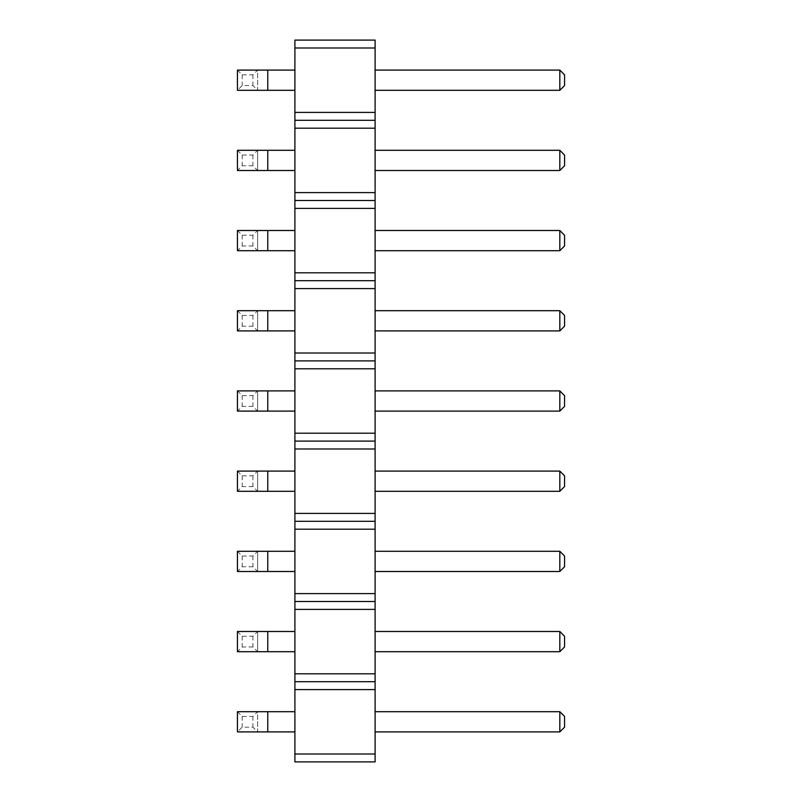 <?xml version="1.0" encoding="UTF-8"?>
<svg xmlns="http://www.w3.org/2000/svg" width="802" height="802" viewBox="0 0 802 802"><rect width="100%" height="100%" fill="white"/><g stroke="black" fill="none" stroke-linecap="round" stroke-linejoin="round"><path stroke-width="0.6" stroke-dasharray="4.01 3.01" d="M375.105 47.99L375.105 120.3L294.905 120.3L294.905 40.1L375.105 40.1L375.105 47.99L294.905 47.99M375.105 120.3L375.105 761.9L294.905 761.9L294.905 120.3M375.105 310.695L375.105 330.905L375.105 310.695L559.826 310.695L559.826 330.905L375.105 330.905M375.105 411.105L375.105 390.895L375.105 411.105L559.826 411.105L564.558 406.363L564.558 395.637L559.826 390.895L375.105 390.895M375.105 571.505L375.105 551.295L375.105 571.505L559.826 571.505L564.558 566.763L564.558 556.037L559.826 551.295L375.105 551.295M375.105 491.305L375.105 471.095L375.105 491.305L559.826 491.305L564.558 486.563L564.558 475.837L559.826 471.095L375.105 471.095M375.105 90.305L375.105 70.095L375.105 90.305L559.826 90.305L564.558 85.563L564.558 74.837L559.826 70.095L375.105 70.095M375.105 250.705L375.105 230.495L375.105 250.705L559.826 250.705L564.558 245.963L564.558 235.237L559.826 230.495L375.105 230.495M375.105 170.505L375.105 150.295L375.105 170.505L559.826 170.505L564.558 165.763L564.558 155.037L559.826 150.295L375.105 150.295M375.105 651.705L375.105 631.495L375.105 651.705L559.826 651.705L564.558 646.963L564.558 636.237L559.826 631.495L375.105 631.495M375.105 731.905L375.105 711.695L375.105 731.905L559.826 731.905L564.558 727.163L564.558 716.437L559.826 711.695L375.105 711.695M294.905 330.905L294.905 310.695L294.905 330.905L237.442 330.905L237.442 310.695L257.653 310.695L257.653 330.905L257.653 310.695L267.758 310.695L267.758 330.905M294.905 411.105L294.905 390.895L294.905 411.105L237.442 411.105L237.442 390.895L257.653 390.895L257.653 411.105L257.653 390.895L267.758 390.895L267.758 411.105M294.905 571.505L294.905 551.295L294.905 571.505L237.442 571.505L237.442 551.295L257.653 551.295L257.653 571.505L257.653 551.295L267.758 551.295L267.758 571.505M294.905 491.305L294.905 471.095L294.905 491.305L237.442 491.305L237.442 471.095L257.653 471.095L257.653 491.305L257.653 471.095L267.758 471.095L267.758 491.305M294.905 70.095L294.905 90.305L294.905 70.095L267.758 70.095L267.758 90.305L237.442 90.305L237.442 70.095L257.653 70.095L257.653 90.305L252.911 85.563L242.174 85.563L237.442 90.305M294.905 250.705L294.905 230.495L294.905 250.705L237.442 250.705L237.442 230.495L257.653 230.495L257.653 250.705L257.653 230.495L267.758 230.495L267.758 250.705M294.905 170.505L294.905 150.295L294.905 170.505L237.442 170.505L237.442 150.295L257.653 150.295L257.653 170.505L257.653 150.295L267.758 150.295L267.758 170.505M294.905 651.705L294.905 631.495L294.905 651.705L237.442 651.705L237.442 631.495L257.653 631.495L257.653 651.705L257.653 631.495L267.758 631.495L267.758 651.705M294.905 711.695L294.905 731.905L294.905 711.695L267.758 711.695L267.758 731.905L237.442 731.905L237.442 711.695L257.653 711.695L257.653 731.905L252.911 727.163L242.174 727.163L237.442 731.905M375.105 112.41L294.905 112.41M375.105 128.19L294.905 128.19M375.105 192.61L294.905 192.61M375.105 200.5L294.905 200.5M375.105 208.39L294.905 208.39M375.105 272.81L294.905 272.81M375.105 280.7L294.905 280.7M375.105 288.59L294.905 288.59M375.105 353.01L294.905 353.01M375.105 360.9L294.905 360.9M375.105 368.79L294.905 368.79M375.105 433.21L294.905 433.21M375.105 441.1L294.905 441.1M375.105 448.99L294.905 448.99M375.105 513.41L294.905 513.41M375.105 521.3L294.905 521.3M375.105 529.19L294.905 529.19M375.105 593.61L294.905 593.61M375.105 601.5L294.905 601.5M375.105 609.39L294.905 609.39M375.105 673.81L294.905 673.81M375.105 681.7L294.905 681.7M375.105 689.59L294.905 689.59M375.105 754.01L294.905 754.01M559.826 390.895L559.826 411.105M559.826 551.295L559.826 571.505M559.826 471.095L559.826 491.305M559.826 70.095L559.826 90.305M559.826 230.495L559.826 250.705M559.826 150.295L559.826 170.505M559.826 631.495L559.826 651.705M559.826 711.695L559.826 731.905M294.905 310.695L267.758 310.695M294.905 390.895L267.758 390.895M294.905 551.295L267.758 551.295M294.905 471.095L267.758 471.095M294.905 90.305L267.758 90.305M267.758 70.095L257.653 70.095L257.653 90.305M294.905 230.495L267.758 230.495M294.905 150.295L267.758 150.295M294.905 631.495L267.758 631.495M294.905 731.905L267.758 731.905M267.758 711.695L257.653 711.695L257.653 731.905M559.826 330.905L564.558 326.163L564.558 315.437L559.826 310.695M237.442 310.695L242.174 315.437L252.911 315.437L257.653 310.695M252.911 315.437L252.911 326.163L257.653 330.905M252.911 326.163L242.174 326.163L237.442 330.905M237.442 390.895L242.174 395.637L252.911 395.637L257.653 390.895M252.911 395.637L252.911 406.363L257.653 411.105M252.911 406.363L242.174 406.363L237.442 411.105M237.442 551.295L242.174 556.037L252.911 556.037L257.653 551.295M252.911 556.037L252.911 566.763L257.653 571.505M252.911 566.763L242.174 566.763L237.442 571.505M237.442 471.095L242.174 475.837L252.911 475.837L257.653 471.095M252.911 475.837L252.911 486.563L257.653 491.305M252.911 486.563L242.174 486.563L237.442 491.305M237.442 70.095L242.174 74.837L252.911 74.837L257.653 70.095M237.442 230.495L242.174 235.237L252.911 235.237L257.653 230.495M252.911 235.237L252.911 245.963L257.653 250.705M252.911 245.963L242.174 245.963L237.442 250.705M237.442 150.295L242.174 155.037L252.911 155.037L257.653 150.295M252.911 155.037L252.911 165.763L257.653 170.505M252.911 165.763L242.174 165.763L237.442 170.505M237.442 631.495L242.174 636.237L252.911 636.237L257.653 631.495M252.911 636.237L252.911 646.963L257.653 651.705M252.911 646.963L242.174 646.963L237.442 651.705M237.442 711.695L242.174 716.437L252.911 716.437L257.653 711.695M242.174 315.437L242.174 326.163M242.174 395.637L242.174 406.363M242.174 556.037L242.174 566.763M242.174 475.837L242.174 486.563M242.174 74.837L242.174 85.563M252.911 74.837L252.911 85.563M242.174 235.237L242.174 245.963M242.174 155.037L242.174 165.763M242.174 636.237L242.174 646.963M242.174 716.437L242.174 727.163M252.911 716.437L252.911 727.163"/><path stroke-width="1.2" d="M375.105 754.01L294.905 754.01L294.905 761.9L375.105 761.9L375.105 673.81L294.905 673.81L294.905 40.1L375.105 40.1L375.105 47.99L294.905 47.99M375.105 681.7L294.905 681.7L294.905 673.81M375.105 673.81L375.105 47.99M375.105 689.59L294.905 689.59L294.905 681.7M375.105 609.39L294.905 609.39M294.905 754.01L294.905 689.59M375.105 112.41L294.905 112.41M375.105 120.3L294.905 120.3M375.105 128.19L294.905 128.19M375.105 192.61L294.905 192.61M375.105 200.5L294.905 200.5M375.105 208.39L294.905 208.39M375.105 272.81L294.905 272.81M375.105 280.7L294.905 280.7M375.105 288.59L294.905 288.59M375.105 353.01L294.905 353.01M375.105 360.9L294.905 360.9M375.105 368.79L294.905 368.79M375.105 433.21L294.905 433.21M375.105 441.1L294.905 441.1M375.105 448.99L294.905 448.99M375.105 513.41L294.905 513.41M375.105 521.3L294.905 521.3M375.105 529.19L294.905 529.19M375.105 593.61L294.905 593.61M375.105 601.5L294.905 601.5M375.105 310.695L559.826 310.695L559.826 330.905L564.558 326.163L564.558 315.437L559.826 310.695M375.105 330.905L559.826 330.905M375.105 390.895L559.826 390.895L559.826 411.105L564.558 406.363L564.558 395.637L559.826 390.895M375.105 411.105L559.826 411.105M375.105 551.295L559.826 551.295L559.826 571.505L564.558 566.763L564.558 556.037L559.826 551.295M375.105 571.505L559.826 571.505M375.105 471.095L559.826 471.095L559.826 491.305L564.558 486.563L564.558 475.837L559.826 471.095M375.105 491.305L559.826 491.305M375.105 70.095L559.826 70.095L559.826 90.305L564.558 85.563L564.558 74.837L559.826 70.095M375.105 90.305L559.826 90.305M375.105 230.495L559.826 230.495L559.826 250.705L564.558 245.963L564.558 235.237L559.826 230.495M375.105 250.705L559.826 250.705M375.105 150.295L559.826 150.295L559.826 170.505L564.558 165.763L564.558 155.037L559.826 150.295M375.105 170.505L559.826 170.505M375.105 631.495L559.826 631.495L559.826 651.705L564.558 646.963L564.558 636.237L559.826 631.495M375.105 651.705L559.826 651.705M375.105 711.695L559.826 711.695L559.826 731.905L564.558 727.163L564.558 716.437L559.826 711.695M375.105 731.905L559.826 731.905M267.758 310.695L267.758 330.905L237.442 330.905L237.442 310.695L294.905 310.695M267.758 330.905L294.905 330.905M267.758 390.895L267.758 411.105L237.442 411.105L237.442 390.895L294.905 390.895M267.758 411.105L294.905 411.105M267.758 551.295L267.758 571.505L237.442 571.505L237.442 551.295L294.905 551.295M267.758 571.505L294.905 571.505M267.758 471.095L267.758 491.305L237.442 491.305L237.442 471.095L294.905 471.095M267.758 491.305L294.905 491.305M294.905 70.095L237.442 70.095L237.442 90.305L294.905 90.305M267.758 70.095L267.758 90.305M267.758 230.495L267.758 250.705L237.442 250.705L237.442 230.495L294.905 230.495M267.758 250.705L294.905 250.705M267.758 150.295L267.758 170.505L237.442 170.505L237.442 150.295L294.905 150.295M267.758 170.505L294.905 170.505M267.758 631.495L267.758 651.705L237.442 651.705L237.442 631.495L294.905 631.495M267.758 651.705L294.905 651.705M294.905 711.695L237.442 711.695L237.442 731.905L294.905 731.905M267.758 711.695L267.758 731.905"/></g></svg>
